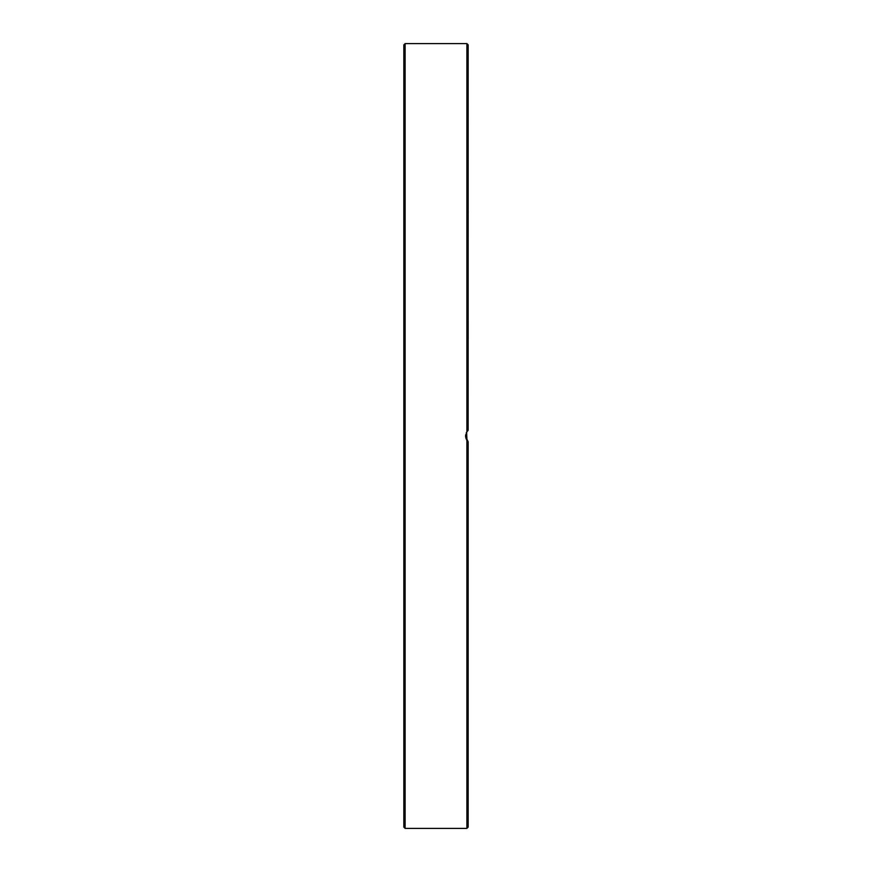 <?xml version="1.0" encoding="UTF-8"?>
<svg xmlns="http://www.w3.org/2000/svg" width="872" height="872" viewBox="0 0 872 872"><rect width="100%" height="100%" fill="white"/><g stroke="black" fill="none" stroke-linecap="round" stroke-linejoin="round"><path stroke-width="1.31" d="M468.166 797.956L468.166 782.38M468.166 777.094L468.166 753.484M403.834 709.895L403.834 726.997M468.166 709.895L468.166 616.787M468.166 599.685L468.166 441.755L465.604 436.447L466.618 432.141L468.166 430.245L466.226 432.937M468.166 338.489L468.166 321.387M403.834 195.655L403.834 210.25M468.166 212.757L468.166 210.25M468.166 158.312L468.166 145.003M468.166 117.033L468.166 105.207M465.692 434.768L465.594 436.131M465.681 437.166L466.204 439.019M466.684 439.957L467.795 441.406M466.978 440.415L466.618 432.152M466.978 431.586L467.545 430.866M468.133 430.278L468.166 44.886L466.88 43.6L466.88 431.738M468.166 749.691L468.166 726.997M466.88 440.262L466.88 828.4L468.166 827.114L468.166 441.755M403.834 436L403.834 827.114L405.12 828.4L405.12 43.6L403.834 44.886L403.834 436M405.12 828.4L466.88 828.4M405.12 43.6L466.88 43.6"/></g></svg>
